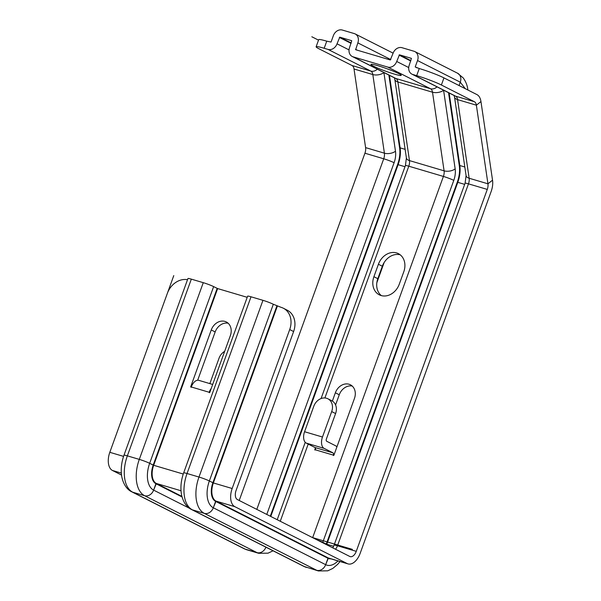 <?xml version="1.0" encoding="UTF-8"?>
<svg xmlns="http://www.w3.org/2000/svg" width="601" height="601" viewBox="0 0 601 601"><rect width="100%" height="100%" fill="white"/><g stroke="black" fill="none" stroke-linecap="round" stroke-linejoin="round"><path stroke-width="0.9" d="M239.213 500.483L364.927 153.217A7.588 4.335 -73.5 0 0 365.596 147.613L354.019 68.995A7.588 4.335 -73.5 0 0 352.013 65.509L319.033 48.816A18.962 1.623 19.9 0 1 316.118 46.773L318.695 39.666A18.962 1.623 19.9 0 1 326.749 41.168L331.053 42.055L333.367 35.654A7.963 6.498 -63.1 0 1 342.337 30.05L354.274 33.581A7.963 6.498 -63.1 0 1 355.176 33.934A7.963 6.498 -63.1 0 1 357.843 42.896L355.657 49.718L390.312 59.972L393.054 53.309A7.963 6.498 -63.1 0 1 402.024 47.704L413.961 51.235A7.963 6.498 -63.1 0 1 414.855 51.588A7.963 6.498 -63.1 0 1 417.53 60.551L415.208 66.944L419.258 68.537A18.962 1.623 19.9 0 1 443.959 77.897L476.939 94.597A15.168 8.669 -73.5 0 1 480.958 101.561L476.375 105.183L487.952 183.808A7.588 4.335 106.5 0 1 487.276 189.413L356.265 551.342A7.588 4.335 106.5 0 1 350.203 556.631A7.588 4.335 106.5 0 1 349.782 556.466L237.418 499.574A7.588 4.335 106.5 0 1 236.073 490.484L293.619 331.534A18.962 15.476 -63.1 0 0 287.263 310.206L283.349 308.223A18.962 15.476 -63.1 0 0 281.215 307.381L273.32 304.264A7.963 0.684 -160.1 0 0 262.953 300.327L251.015 296.796A7.963 0.684 -160.1 0 0 247.627 296.165L183.666 472.874M333.623 546.286L326.779 544.266L333.623 546.286L326.779 544.266L322.767 542.297A7.963 0.684 -160.1 0 0 322.564 542.192A15.168 8.669 -73.5 0 1 322.414 542.605A15.168 8.669 -73.5 0 0 322.564 542.192A7.963 0.684 -160.1 0 0 317.238 539.991M480.958 101.561L492.535 180.18A15.168 8.669 -73.5 0 1 491.19 191.388L360.172 553.318A15.168 8.669 -73.5 0 1 348.047 563.903A15.168 8.669 -73.5 0 1 347.205 563.573L234.841 506.673A15.168 8.669 -73.5 0 1 232.166 488.508L289.705 329.558A18.962 15.476 -63.1 0 0 283.349 308.223M403.782 271.772L399.274 284.205A16.114 13.154 116.9 0 1 379.314 294.828A16.114 13.154 116.9 0 1 373.912 276.7L378.412 264.267A16.114 13.154 116.9 0 1 398.38 253.637A16.114 13.154 116.9 0 1 403.782 271.772M332.361 401.07L335.358 392.791A12.133 9.901 116.9 0 1 350.391 384.783A12.133 9.901 116.9 0 1 354.455 398.44L333.878 455.28L333.45 455.55L333.285 455.107A1.893 1.082 106.5 0 0 332.946 452.838L324.149 448.384A9.481 5.417 -73.5 0 1 322.474 437.025L331.692 411.572A11.374 9.285 -63.1 0 0 327.876 398.771A11.374 9.285 -63.1 0 0 313.79 406.276L304.572 431.728A9.481 5.417 106.5 0 0 306.247 443.087L315.044 447.542A1.893 1.082 -73.5 0 1 315.375 449.811L314.947 450.081L314.781 449.638L315.397 447.925M454.01 95.289L454.506 96.979A7.963 4.117 171.6 0 0 457.571 99.623L476.375 105.183A7.588 4.335 106.5 0 0 474.362 101.704L441.382 85.004A18.962 1.623 19.9 0 0 416.688 75.643L412.812 74.494L455.566 96.145A7.963 6.498 116.9 0 1 454.664 95.784L411.91 74.141A7.963 6.498 -63.1 0 0 412.812 74.494M316.118 46.773A18.962 1.623 19.9 0 1 324.179 48.275L328.056 49.425A7.963 6.498 -63.1 0 0 337.026 43.82L339.768 37.157L351.743 40.703L349.557 47.524A7.963 6.498 -63.1 0 0 352.231 56.486A7.963 6.498 -63.1 0 0 353.125 56.84L387.743 67.079A7.963 6.498 -63.1 0 0 396.713 61.475L399.455 54.811L411.43 58.357L409.243 65.178A7.963 6.498 -63.1 0 0 411.91 74.141M394.384 74.088A16.114 1.375 19.9 0 1 378.66 68.491A16.114 1.375 19.9 0 1 370.915 64.39A16.114 1.375 19.9 0 1 386.541 68.582A16.114 1.375 19.9 0 1 401.228 75.365A16.114 1.375 19.9 0 1 394.384 74.088M187.504 279.72A18.962 15.476 -63.1 0 0 167.348 293.363L109.81 452.313A15.168 8.669 106.5 0 0 112.485 470.485L121.515 475.06L112.485 470.485A15.168 8.669 -73.5 0 1 109.81 452.313L123.573 456.384M303.775 566.345A7.963 6.498 -63.1 0 0 303.866 566.39A7.963 6.498 -63.1 0 0 304.76 566.751L316.697 570.281A7.963 6.498 -63.1 0 0 325.667 564.67L327.981 558.276L215.616 501.384L213.302 507.777A7.963 6.498 116.9 0 1 204.332 513.382L192.395 509.851A7.963 6.498 116.9 0 1 191.494 509.498C187.993 507.935 183.305 503.48 181.464 494.375C180.3 487.426 181.029 480.259 183.658 472.882A7.963 0.684 -160.1 0 1 187.046 473.513L198.984 477.044A7.963 0.684 19.9 0 1 209.351 480.973L213.355 482.941A15.168 8.669 106.5 0 0 216.044 501.114L213.302 507.777L325.667 564.67L328.386 558.006L347.205 563.573M247.214 297.322L217.637 288.57L153.668 465.287L153.187 465.099A15.551 8.887 106.5 0 0 155.929 483.73L153.616 490.123A7.963 6.498 116.9 0 1 144.646 495.727L132.708 492.196A7.963 6.498 116.9 0 1 131.814 491.843C128.306 490.281 123.618 485.826 121.778 476.728C120.613 469.772 121.349 462.605 123.971 455.227A7.963 0.684 -160.1 0 1 127.359 455.858L139.297 459.389A7.963 0.684 19.9 0 1 149.664 463.318L153.668 465.287A15.168 8.669 106.5 0 0 156.358 483.459L153.616 490.123L189.503 508.296M234.841 506.673L216.022 501.106L328.409 558.013A15.168 8.669 -73.5 0 0 329.25 558.344M273.072 550.801L268.038 553.168L258.693 553.296A30.335 17.339 -73.5 0 1 257.01 552.627A7.963 6.498 -63.1 0 0 265.92 547.18A7.963 6.498 -63.1 0 1 257.01 552.627L245.073 549.096L257.01 552.627L144.653 495.735M244.089 548.69A7.963 6.498 -63.1 0 0 244.179 548.743A7.963 6.498 -63.1 0 0 245.073 549.096A7.963 6.498 -63.1 0 1 244.179 548.743L131.904 491.888M181.006 490.754L156.335 483.452L181.908 496.403M217.637 288.57L213.64 286.609A7.963 0.684 -160.1 0 0 203.266 282.673L191.328 279.142A7.963 0.684 -160.1 0 0 187.948 278.511L123.979 455.22M277.324 306.225L213.355 482.941L209.351 480.973A7.963 0.684 -160.1 0 0 198.984 477.044L187.046 473.513A30.335 17.339 106.5 0 0 192.395 509.851M212.679 384.445L198.856 380.358A9.481 5.417 106.5 0 0 191.283 386.976L191.148 387.329L190.682 386.796L211.259 329.957A12.133 9.901 116.9 0 1 226.292 321.948A12.133 9.901 116.9 0 1 230.363 335.606L209.779 392.445L209.358 392.716L209.186 392.273A9.481 5.417 -73.5 0 1 211.236 388.434M400.228 254.832A16.114 13.154 -63.1 0 0 382.326 266.243L377.819 278.684A16.114 13.154 -63.1 0 0 381.372 295.624M352.209 386.045A12.133 9.901 -63.1 0 0 339.264 394.767L335.583 404.939M327.876 398.771L331.79 400.754A11.374 9.285 116.9 0 1 335.598 413.548L326.388 439A1.893 1.082 106.5 0 0 326.719 441.277L335.516 445.732A9.481 5.417 -73.5 0 1 336.891 446.956M228.11 323.21A12.133 9.901 -63.1 0 0 215.173 331.932L197.684 380.238M224.661 351.345A11.374 9.285 -63.1 0 0 219.012 358.286L209.847 383.611M330.82 558.81A15.551 8.887 -73.5 0 1 327.981 558.276L328.409 558.013M340.053 561.537L337.619 564.399L332.826 568.411L327.725 570.822L318.38 570.95L303.866 566.39A7.963 6.498 -63.1 0 0 304.76 566.751L316.697 570.281A7.963 6.498 -63.1 0 0 325.667 564.67A22.372 12.786 -73.5 0 0 337.965 560.921M448.549 92.689L459.292 165.621A22.372 12.786 -73.5 0 1 457.301 182.148L326.283 544.078L322.767 542.297A7.963 0.684 -160.1 0 0 322.564 542.192A7.963 0.684 -160.1 0 1 322.767 542.297A15.551 8.887 -73.5 0 1 322.609 542.711M217.156 288.39L153.187 465.106L149.664 463.318A7.963 0.684 -160.1 0 0 139.297 459.389L127.359 455.858A30.335 17.339 106.5 0 0 132.708 492.196M311.829 36.759L318.522 40.147M173.779 275.604L109.81 452.313M326.133 544.491A22.372 12.786 -73.5 0 0 326.283 544.078L322.767 542.297L453.785 180.368A7.963 0.684 19.9 0 0 443.41 176.439L312.648 537.662M352.351 549.359L312.422 537.549M335.508 549.239A7.588 4.335 106.5 0 0 337.462 545.776A7.963 0.684 -160.1 0 0 334.081 545.145L332.826 547.879M437.017 86.852A7.963 6.498 116.9 0 1 430.496 88.73A7.588 4.335 106.5 0 1 432.51 92.208L444.086 170.834L409.469 160.595L397.892 81.969A7.588 4.335 106.5 0 0 395.879 78.491L430.496 88.73L387.743 67.079M443.651 90.21L443.591 90.255A7.963 4.117 171.6 0 1 443.35 90.435A7.963 4.117 171.6 0 1 432.51 92.208L397.892 81.969A7.963 4.117 -8.4 0 1 394.827 79.324L406.396 157.943A7.963 4.117 -8.4 0 0 409.469 160.595A7.588 4.335 106.5 0 1 408.793 166.199L443.41 176.439A7.588 4.335 106.5 0 0 444.086 170.834A7.963 4.117 171.6 0 0 455.16 168.881A15.551 8.887 -73.5 0 1 453.785 180.368M443.35 90.435L443.283 90.022M487.276 189.413L468.479 183.853A7.588 4.335 106.5 0 0 469.148 178.249L457.571 99.623A7.588 4.335 106.5 0 0 455.566 96.145L474.362 101.704M492.535 180.18L487.952 183.808L469.148 178.249A7.963 4.117 171.6 0 1 466.083 175.597L465.091 183.215A7.963 0.684 -160.1 0 1 468.479 183.853L337.462 545.776L356.265 551.342M280.261 521.262L308.2 444.079M324.893 397.96L408.793 166.199A7.963 0.684 19.9 0 0 405.412 165.568L321.069 398.553M333.285 455.107L315.375 449.811M419.258 68.537L416.688 75.643M326.749 41.168L324.179 48.275M352.231 56.486L394.985 78.13A7.963 6.498 -63.1 0 0 395.879 78.491L353.125 56.84M121.319 473.1L112.485 470.485M256.807 509.393L383.723 158.784L364.927 153.217M365.596 147.613L384.4 153.18L372.823 74.554L354.019 68.995M394.098 162.713A7.963 0.684 19.9 0 0 383.723 158.784A7.588 4.335 106.5 0 0 384.4 153.18A7.963 4.117 -8.4 0 0 395.481 151.227A15.551 8.887 -73.5 0 1 394.098 162.713L266.776 514.433M383.964 72.556L383.904 72.601A7.963 4.117 171.6 0 1 383.663 72.781A7.963 4.117 -8.4 0 1 372.823 74.554A7.588 4.335 106.5 0 0 370.809 71.076A7.963 6.498 -63.1 0 0 377.33 69.198M383.663 72.781L383.596 72.368M352.013 65.509L370.809 71.076L328.056 49.425M155.929 483.73L182.05 496.952M132.716 492.204L245.073 549.096A30.335 17.339 -73.5 0 0 246.756 549.765L244.179 548.743M192.403 509.858L304.76 566.751A30.335 17.339 -73.5 0 0 306.442 567.419M204.332 513.389L316.697 570.281A30.335 17.339 -73.5 0 0 318.38 570.95M191.328 279.142L127.359 455.858M276.843 306.044L212.874 482.753A15.551 8.887 106.5 0 0 215.616 501.384M273.32 304.264L209.351 480.973A22.372 12.786 106.5 0 0 213.302 507.777M213.64 286.609L149.664 463.318A22.372 12.786 106.5 0 0 153.616 490.123M203.266 282.673L139.297 459.389A30.335 17.339 106.5 0 0 144.646 495.727M262.953 300.327L198.984 477.044A30.335 17.339 106.5 0 0 204.332 513.382M251.015 296.796L187.046 473.513M213.355 482.941L232.166 488.508M153.668 465.287L183.26 474.039M209.186 392.273L191.283 386.976M459.292 165.621L459.818 165.523A22.755 13.004 -73.5 0 1 457.797 182.336L464.678 184.372M457.301 182.148L457.797 182.336L326.779 544.266A22.755 13.004 -73.5 0 1 326.606 544.731M449.135 92.982L459.818 165.523L464.821 167.003M388.862 75.035L399.605 147.966L400.131 147.869A22.755 13.004 -73.5 0 1 398.11 164.682L404.991 166.717M399.605 147.966A22.372 12.786 -73.5 0 1 397.614 164.494L398.11 164.682L270.766 516.462M389.448 75.328L400.131 147.869L405.134 149.349M455.16 168.881L443.576 90.173M467.818 89.399A7.963 4.117 171.6 0 1 467.826 89.451A7.963 4.117 171.6 0 1 467.826 89.474A7.963 4.117 171.6 0 1 467.841 89.992M467.826 89.474C467.563 87.723 466.985 83.186 463.206 77.927L457.571 73.224A7.963 6.498 116.9 0 1 457.609 73.239A7.963 6.498 116.9 0 1 460.283 82.194L459.066 85.552M465.309 88.708L460.283 82.194L417.53 60.551M395.481 151.227L383.889 72.518M397.614 164.494L270.292 516.221M337.026 43.82L349.031 49.898M339.34 37.42L351.067 43.362M339.768 37.157L351.217 42.949M355.529 49.29L357.392 50.236M357.843 42.896L390.785 59.574M399.026 55.074L410.753 61.017M399.455 54.811L410.896 60.603M396.713 61.475L408.718 67.552M415.208 66.944L417.079 67.89M304.572 431.728L322.474 437.025M324.149 448.384L306.247 443.087M315.044 447.542L332.946 452.838M335.358 392.791L339.264 394.767M378.412 264.267L382.326 266.243M373.912 276.7L377.819 278.684M289.705 329.558L293.619 331.534M211.259 329.957L215.173 331.932M443.959 77.897L441.382 85.004M331.692 411.572L335.598 413.548M328.191 558.036L348.047 563.903M394.324 77.634L394.827 79.324M303.866 566.39L191.584 509.543M406.396 157.943L405.412 165.568M305.233 442.306L277.204 519.722M384.167 262.472L376.842 282.703M465.091 183.215L334.081 545.145M467.826 89.451L467.909 90.03M454.506 96.979L466.083 175.597M355.176 33.934L393.114 53.151M414.855 51.588L457.609 73.239M258.693 553.296L246.756 549.765"/></g></svg>

